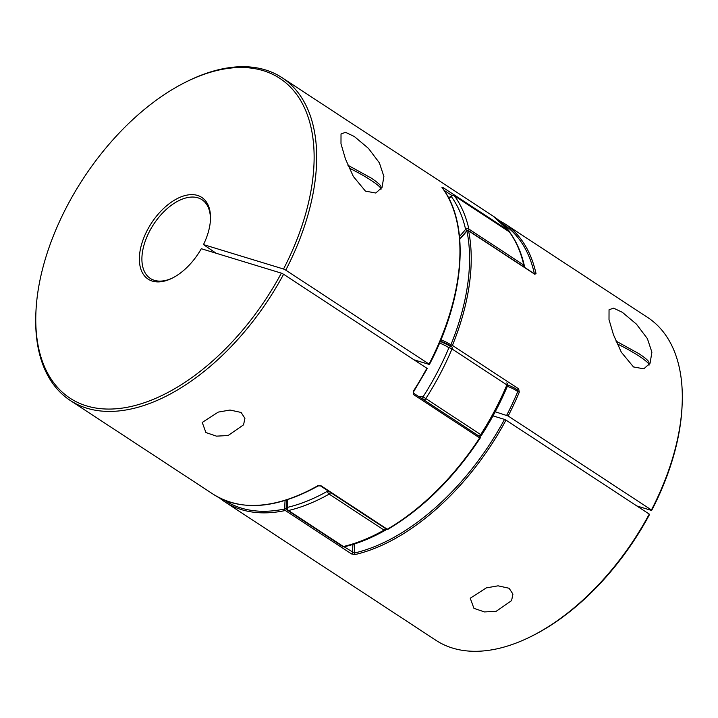 <?xml version="1.0" encoding="UTF-8"?>
<svg xmlns="http://www.w3.org/2000/svg" width="718" height="718" viewBox="0 0 718 718"><rect width="100%" height="100%" fill="white"/><g stroke="black" fill="none" stroke-linecap="round" stroke-linejoin="round"><path stroke-width="1.08" d="M386.284 529.058A2.351 2.351 0 0 1 385.234 530.297A2.351 1.292 -119.4 0 1 384.049 530.117L329.149 494.11A2.351 1.292 -119.4 0 1 327.561 491.184A126.332 72.267 -56.7 0 0 327.713 490.636M423.405 399.63A2.351 1.822 -88.2 0 1 423.046 396.83A190.683 109.073 -56.7 0 0 437.136 372.66A190.683 109.073 -56.7 0 0 448.903 347.772A2.351 1.93 -56.2 0 1 451.793 346.857M478.843 435.997A2.351 1.346 123.3 0 0 480.701 434.596A193.034 110.419 -56.7 0 0 506.881 384.938L451.99 348.93A193.034 110.419 123.3 0 1 440.071 374.123A193.034 110.419 123.3 0 1 425.81 398.589L481.536 435.162A2.351 2.351 0 0 1 479.48 436.248L479.48 436.248A2.351 1.822 -88.2 0 1 479.166 436.203M328.485 491.148A2.351 0.96 -164.8 0 0 327.561 491.184A190.683 109.073 -56.7 0 1 287.379 507.393A2.351 1.651 -103.2 0 0 288.474 510.516L343.366 546.524A193.034 110.419 -56.7 0 0 384.049 530.117A2.351 1.346 123.3 0 0 385.395 528.654A2.351 1.346 123.3 0 0 385.467 528.52M459.493 236.473A126.332 72.267 -56.7 0 0 465.596 229.374L466.915 230.657M344.434 546.748A2.351 1.651 -103.2 0 1 343.366 546.524A2.351 1.346 123.3 0 1 342.8 546.524A2.351 1.346 123.3 0 1 342.603 546.425A2.351 2.351 0 0 0 344.434 546.748C357.735 543.607 371.341 538.123 385.234 530.297M523.512 266.683A2.351 1.346 123.3 0 0 523.781 265.077A193.034 110.419 -56.7 0 0 509.286 231.824L454.395 195.817A2.351 1.885 -36.2 0 0 451.281 196.535A190.683 109.073 -56.7 0 1 465.596 229.374A2.351 1.687 -12.7 0 1 468.89 229.069L523.781 265.077A2.351 1.687 -12.7 0 1 524.4 265.929C521.447 252.835 516.547 241.598 509.69 232.21L509.69 232.21A2.351 2.351 0 0 0 509.08 231.627A2.351 1.346 123.3 0 1 509.286 231.824A2.351 1.885 -36.2 0 1 509.69 232.21M330.567 492.512A2.351 1.346 -56.7 0 1 329.149 494.11A193.034 110.419 123.3 0 1 288.474 510.516A2.351 1.346 -56.7 0 1 287.909 510.516A2.351 1.346 -56.7 0 1 287.703 510.417A2.351 2.351 0 0 1 286.644 508.461A2.351 1.463 -0.3 0 1 287.379 507.393A126.332 72.267 -56.7 0 1 287.604 499.674M448.885 198.455A126.332 72.267 -56.7 0 1 451.281 196.535A2.351 0.969 -128.3 0 1 451.434 195.745L448.642 197.997M622.335 312.303L613.567 308.13L609.043 309.772L609.008 319.573L613.468 334.75L621.321 352.206L633.473 366.934L643.822 368.828L650.077 363.191L651.899 352.224L647.403 338.654L636.444 324.15L622.335 312.303M473.934 608.343L470.254 598.256L486.257 587.907L498.068 585.825L509.107 588.257L512.939 594.109L511.584 600.625L496.12 611.341L484.479 611.933L473.934 608.343M495.223 411.773L508.156 416L651.432 509.977A193.034 110.419 -56.7 0 0 682.1 405.473A193.034 110.419 -56.7 0 0 647.708 317.509L504.431 223.531A193.034 110.419 123.3 0 1 536.023 273.603L534.775 274.258L468.576 230.837A1.176 0.835 168.5 0 0 466.924 230.981A129.868 74.286 123.3 0 1 459.744 239.274M354.88 554.601L351.542 553.928L285.342 510.507A193.034 110.419 123.3 0 1 224.878 501.882L435.961 640.33A193.034 110.419 -56.7 0 0 530.342 636.839A193.034 110.419 -56.7 0 0 649.26 514.106L505.984 420.129A193.034 110.419 123.3 0 1 354.88 554.601A1.176 0.826 -102.9 0 1 354.342 553.039A191.859 109.746 -56.7 0 0 504.512 419.402L492.997 415.884M506.693 415.273A191.859 109.746 -56.7 0 0 517.768 391.543L519.311 392.118L518.62 388.824A1.176 0.673 123.3 0 1 518.54 388.994A1.176 0.673 123.3 0 1 517.229 389.775L517.768 391.543A127.517 72.94 -56.7 0 0 507.339 386.347M649.26 514.106L649.476 514.609A191.239 109.396 123.3 0 1 531.679 636.175L530.342 636.839M682.1 405.473L682.028 406.962A191.239 109.396 123.3 0 1 651.657 510.48L636.83 505.957M651.432 509.977L651.657 510.48M468.28 230.478A1.176 0.673 123.3 0 1 468.378 230.523A1.176 1.176 0 0 0 466.826 230.765L466.924 230.981A191.859 109.746 -56.7 0 1 450.877 344.837A1.176 0.969 123.8 0 0 451.03 346.345A1.176 0.969 123.8 0 0 451.03 346.354L451.03 346.354A1.176 0.673 123.3 0 1 451.03 346.354A128.693 73.613 -56.7 0 0 450.707 346.139A128.693 73.613 -56.7 0 0 440.322 341.185M534.345 273.791A127.517 72.94 -56.7 0 0 534.38 273.755A1.176 0.844 -12.4 0 1 536.023 273.603M504.512 419.402L505.984 420.129M344.155 546.793L354.342 553.039A127.517 72.94 -56.7 0 1 354.611 543.912M286.778 499.943A128.693 73.613 -56.7 0 0 286.473 508.963A1.176 0.736 179.7 0 0 284.813 508.945A129.868 74.286 123.3 0 1 285.073 500.473M286.751 509.143L286.473 508.963A1.176 0.673 -56.7 0 1 286.285 509.672A1.176 0.673 -56.7 0 1 285.342 510.507A1.176 0.835 -102.1 0 1 284.813 508.945A191.859 109.746 -56.7 0 1 224.465 500.204M354.315 136.501L345.546 132.327L341.023 133.979L340.987 143.779L345.448 158.956L353.301 176.413L365.453 191.132L375.801 193.025L382.057 187.389L383.879 176.422L379.382 162.86L368.424 148.348L354.315 136.501M205.913 432.541L202.234 422.453L218.236 412.105L230.047 410.032L241.086 412.455L244.919 418.316L243.564 424.832L228.1 435.539L216.459 436.14L205.913 432.541M216.118 253.239L203.472 244.587A48.878 27.957 -56.7 0 0 210.455 219.672A48.878 27.957 -56.7 0 0 187.838 194.955A48.878 27.957 -56.7 0 0 147.459 229.886A48.878 27.957 -56.7 0 0 142.182 272.328A48.878 27.957 -56.7 0 0 172.033 278.252A48.878 27.957 -56.7 0 0 201.291 248.715L281.357 273.145A191.239 109.396 123.3 0 1 123.649 407.896A191.239 109.396 123.3 0 1 35.972 311.038A191.239 109.396 123.3 0 1 186.321 81.825A191.239 109.396 123.3 0 1 302.763 104.343A191.239 109.396 123.3 0 1 283.529 269.017L285.764 270.139A193.034 110.419 -56.7 0 0 282.039 77.67A193.034 110.419 -56.7 0 0 187.658 81.161L186.321 81.825M172.706 277.911A47.083 26.934 123.3 0 1 150.349 278.449A47.083 26.934 123.3 0 1 149.703 230.999A47.083 26.934 123.3 0 1 201.991 199.712A47.083 26.934 123.3 0 1 210.41 220.426M427.246 368.585L413.649 391.651L413.236 391.364A193.034 110.419 -56.7 0 0 426.869 368.235L283.592 274.258A193.034 110.419 -56.7 0 1 70.292 400.491L213.569 494.469A193.034 110.419 -56.7 0 0 317.661 485.808A1.176 0.646 60.4 0 0 318.254 485.906A1.176 0.646 60.4 0 0 318.262 485.898C276.681 508.811 241.786 511.665 213.569 494.469M35.972 311.038L35.9 312.527A193.034 110.419 -56.7 0 0 70.292 400.491M442.665 188.322A1.176 0.673 -56.7 0 0 442.692 187.344L441.983 187.47A193.034 110.419 -56.7 0 1 429.041 364.107L285.764 270.139M387.891 529.337C422.83 508.532 453.57 478.161 480.1 438.222L479.678 437.944A193.034 110.419 -56.7 0 1 387.298 529.238A1.176 0.673 123.3 0 1 386.751 529.345A1.176 0.673 123.3 0 1 386.652 529.301A1.176 1.176 0 0 0 387.891 529.337A1.176 0.637 59.8 0 1 387.298 529.238L321.099 485.817L317.661 485.808M413.236 391.364L413.487 394.523L479.678 437.944A1.176 0.673 -56.7 0 0 479.777 437.783A1.176 0.673 -56.7 0 0 479.768 436.598A1.176 0.673 -56.7 0 0 479.66 436.544M414.017 359.808L429.184 364.439M203.472 244.587L283.529 269.017M281.357 273.145L283.592 274.258M509.08 230.936L509.08 230.936A1.176 0.951 142.2 0 0 508.891 230.756A193.034 110.419 -56.7 0 0 493.122 216.118L509.08 230.936A1.176 1.176 0 0 1 509.313 231.806M418.648 396.507A126.332 72.267 -56.7 0 0 423.046 396.83L425.81 398.589A2.351 1.346 -56.7 0 1 423.952 399.989M453.982 195.529A2.351 1.346 -56.7 0 1 454.189 195.619A2.351 1.346 -56.7 0 1 454.395 195.817A193.034 110.419 123.3 0 1 468.89 229.069A2.351 1.346 -56.7 0 1 468.612 230.684M451.828 346.875A2.351 1.346 -56.7 0 1 451.99 348.93A2.351 0.592 22.8 0 0 448.903 347.772A126.332 72.267 -56.7 0 0 439.515 343.087M506.881 384.938A2.351 0.592 22.8 0 1 507.59 385.754A2.351 2.351 0 0 0 506.737 382.891A2.351 1.346 123.3 0 1 506.881 384.938M508.874 231.537A2.351 1.346 123.3 0 1 509.08 231.627L454.189 195.619A2.351 2.351 0 0 0 451.434 195.745M351.542 553.928A1.176 0.673 -56.7 0 0 352.475 553.093A1.176 0.673 -56.7 0 0 352.673 552.384A128.693 73.613 123.3 0 1 352.906 544.45M450.707 346.139L451.039 346.354A1.176 1.176 0 0 0 451.039 346.354A1.176 0.673 123.3 0 0 451.137 346.399A1.176 0.673 123.3 0 0 452.34 345.573A1.176 0.673 123.3 0 0 452.421 345.403L518.62 388.824M224.878 501.882A193.034 110.419 123.3 0 1 219.439 497.879L224.878 501.882M534.775 274.258A1.176 0.673 123.3 0 0 534.578 273.944L468.378 230.523A1.176 0.673 123.3 0 1 468.576 230.837A193.034 110.419 123.3 0 1 452.421 345.403L450.877 344.837A129.868 74.286 123.3 0 0 440.861 339.892M519.311 392.118A193.034 110.419 123.3 0 1 508.156 416M534.38 273.755A191.859 109.746 -56.7 0 0 502.726 223.828M507.761 385.027A128.693 73.613 123.3 0 1 516.574 389.344M442.692 187.344L508.891 230.756A1.176 0.673 -56.7 0 1 508.945 231.537M451.891 195.467L444.092 190.351M321.099 485.817A1.176 0.673 123.3 0 1 320.452 485.88L318.254 485.906M413.541 393.159A1.176 0.673 123.3 0 1 413.559 393.177A1.176 0.673 123.3 0 1 413.568 393.177A1.176 0.673 123.3 0 1 413.487 394.523M649.081 364.798A30.605 4.137 -152.2 0 0 639.155 356.173A30.605 4.137 -152.2 0 0 617.166 343.859M349.145 168.066A30.605 4.137 27.8 0 1 371.134 180.371A30.605 4.137 27.8 0 1 381.061 189.005M481.536 435.162C491.776 419.177 500.455 402.699 507.59 385.754M451.182 346.453L440.242 341.373M287.703 510.417L342.603 546.425M524.328 267.222A2.351 2.351 0 0 0 524.4 265.929M286.644 508.461L286.922 499.899M466.826 230.765L459.717 238.968M504.431 223.531L498.579 220.13M480.1 438.222A1.176 1.176 0 0 0 479.768 436.598L413.568 393.177L413.649 391.651M282.039 77.67L493.122 216.118M429.427 364.457C464.896 297.162 470.353 224.043 442.18 187.649M320.452 485.88L386.652 529.301M649.018 365.193L648.973 362.267C648.596 361.36 647.663 359.565 639.119 353.794L615.936 341.041M380.998 189.39L380.953 186.465C380.576 185.567 379.642 183.763 371.098 178.001L347.916 165.248"/></g></svg>
